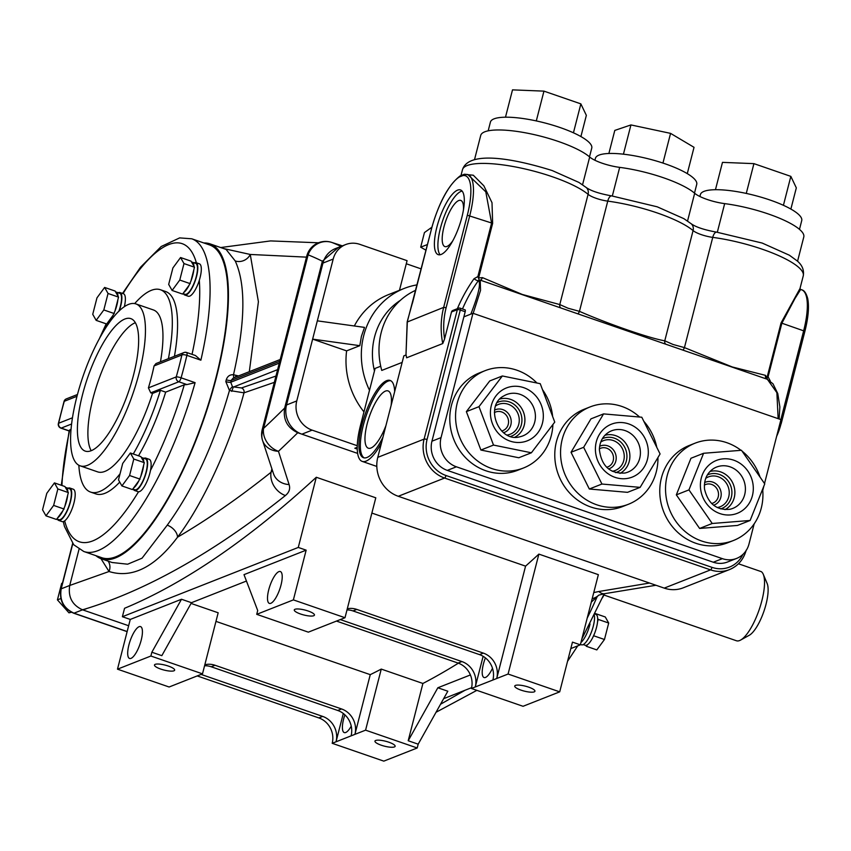 <?xml version="1.0" encoding="UTF-8"?>
<svg xmlns="http://www.w3.org/2000/svg" width="851" height="851" viewBox="0 0 851 851"><rect width="100%" height="100%" fill="white"/><g stroke="black" fill="none" stroke-linecap="round" stroke-linejoin="round"><path stroke-width="1.28" d="M694.49 193.103L696.735 184.348A52.305 12.691 -165.6 0 0 670.482 165.754A52.305 12.691 -165.6 0 0 616.177 153.574A52.305 12.691 -165.6 0 0 595.413 158.339L594.913 160.254M687.278 173.625L694.033 147.319L670.567 133.373L662.94 163.073M623.432 154.191L630.942 124.927L670.567 133.373M608.869 153.488L614.794 130.416L630.942 124.927M762.645 489.155A52.305 48.113 -111.5 0 1 733.402 540.523A52.305 48.113 -111.5 0 1 665.95 495.676A52.305 48.113 -111.5 0 1 695.065 443.18A52.305 48.113 -111.5 0 1 741.03 450.328M742.051 451.115A52.305 48.113 -111.5 0 1 760.039 477.081M733.402 540.523L727.637 542.789A52.305 48.113 -111.5 0 1 660.185 497.952A52.305 48.113 -111.5 0 1 689.289 445.456L695.065 443.18M703.575 453.285L690.959 458.264L676.332 494.856L699.607 528.45L737.509 525.439L750.125 520.472L764.751 483.879L741.476 450.285L703.575 453.285L688.948 489.889L712.223 523.482L750.125 520.472M699.607 528.45L712.223 523.482M676.332 494.856L688.948 489.889M391.141 405.31A30.296 9.34 -71 0 0 388.173 390.96A30.296 9.34 -71 0 0 367.143 423.926A30.296 9.34 -71 0 0 368.398 448.232A30.296 9.34 -71 0 0 385.907 425.691M463.476 209.697A24.402 7.521 -71 0 0 460.891 200.464A24.402 7.521 -71 0 0 443.945 227.015A24.402 7.521 -71 0 0 444.956 246.599A24.402 7.521 -71 0 0 452.689 240.939M382.982 437.084A40.869 12.595 109 0 1 363.462 457.71A40.869 12.595 109 0 1 361.888 424.957A40.869 12.595 109 0 1 390.141 380.45A40.869 12.595 109 0 1 394.662 391.609M364.185 457.881A40.869 12.595 109 0 1 363.281 425.436A40.869 12.595 109 0 1 390.822 380.759M461.848 217.377A34.221 10.552 109 0 1 438.191 254.64A34.221 10.552 109 0 1 436.861 227.217A34.221 10.552 109 0 1 460.519 189.954A34.221 10.552 109 0 1 461.848 217.377M440.105 254.747A34.221 10.552 109 0 1 440.361 228.43A34.221 10.552 109 0 1 462.104 191.06M474.496 159.701L480.73 135.415A58.379 14.169 14.4 0 1 558.586 141.543A58.379 14.169 14.4 0 1 589.679 157.01A23.349 5.67 -165.6 0 0 602.125 163.201A23.349 5.67 -165.6 0 0 619.677 167.37A58.379 14.169 14.4 0 1 694.671 193.262A23.349 5.67 -165.6 0 0 707.117 199.453A23.349 5.67 -165.6 0 0 724.669 203.623A58.379 14.169 14.4 0 1 768.559 214.048A58.379 14.169 14.4 0 1 803.791 236.961L797.557 261.246M374.472 370.983A67.335 61.932 -111.5 0 1 374.568 336.922A67.335 61.932 -111.5 0 1 400.321 300.382M417.033 284.872A75.899 69.803 68.5 0 0 404.172 288.446A75.899 69.803 68.5 0 0 363.749 335.496A75.899 69.803 68.5 0 0 369.504 390.29M363.962 411.884A75.899 69.803 -111.5 0 1 346.612 350.878L359.824 345.676L361.388 336.422L364.515 327.39L317.327 320.848L296.765 400.938A23.349 21.477 68.5 0 0 312.126 430.138L357.25 445.722M381.514 442.828A44.763 13.797 109 0 1 362.196 461.391A44.763 13.797 109 0 1 360.462 425.521L375.121 368.419L380.716 366.217M415.639 290.297A70.059 64.442 68.5 0 0 381.216 332.496A70.059 64.442 68.5 0 0 381.759 370.43L402.161 362.398M745.902 550.895A31.136 28.636 -111.5 0 1 729.477 569.596L683.162 587.839A31.136 28.636 -111.5 0 1 664.237 588.115L398.268 496.282A31.136 28.636 -111.5 0 1 377.78 457.359L403.842 355.856L405.948 355.027M457.37 308.69A167.36 153.935 -111.5 0 1 474.06 278.702L477.858 276.607L478.443 277.958L482.464 277.628L522.323 294.467L559.777 304.562L568.074 308.232L579.457 311.349C608.561 324.071 649.728 338.326 664.769 340.804L673.056 344.485L684.438 347.602L732.296 366.972L765.432 375.334L767.123 377.642L768.091 376.823L770.283 380.993M767.134 377.163L781.058 322.923L800.004 288.51L800.663 289.457L794.93 298.573L781.835 323.295L768.091 376.823M463.976 174.317L473.294 175.221L483.847 185.805L492.006 202.698L492.644 223.334L478.719 277.575M477.858 276.607L491.601 223.079L485.793 191.826L467.805 174.529A51.177 15.775 109 0 1 469.784 215.548L446.126 307.7L443.669 307.381L467.327 215.218A49.23 15.18 -71 0 0 462.944 175.561L459.412 176.955A49.23 15.18 -71 0 0 431.383 229.376L407.321 321.689L406.001 354.463L406.629 357.792L442.754 343.559A78.622 72.314 -111.5 0 1 443.669 307.381L407.267 321.997M464.901 309.881A2.34 0.723 109 0 1 465.093 309.87A2.34 0.723 109 0 1 465.189 311.743L463.869 316.859L470.837 314.115C478.592 294.297 481.113 283.117 478.411 280.585A163.466 150.361 68.5 0 0 462.487 308.966M463.869 316.859L431.946 441.201A23.349 21.477 68.5 0 0 447.307 470.39L713.287 562.224A23.349 21.477 68.5 0 0 727.477 562.011L736.572 558.437A23.349 21.477 68.5 0 0 749.008 543.959L754.167 523.833M764.517 483.549L780.931 419.617L472.965 313.274L441.041 437.616A23.349 21.477 68.5 0 0 456.402 466.805L722.371 558.65A23.349 21.477 68.5 0 0 736.572 558.437M472.965 313.274L470.837 314.115M778.144 418.649L776.878 392.673L767.379 379.291L558.107 307.02L480.209 280.128L480.538 290.372L473.167 313.349M446.126 307.7A76.675 70.527 68.5 0 0 444.562 339.038L451.509 311.955A2.34 2.149 -111.5 0 1 452.753 310.498L458.583 308.211A2.34 2.149 68.5 0 0 457.338 309.658L451.509 311.955M346.612 350.878L312.636 339.134L359.824 345.676M399.47 290.297L407.076 260.672L359.824 244.354A23.349 21.477 68.5 0 0 345.634 244.577A23.349 21.477 68.5 0 0 333.198 259.044L317.327 320.848M354.335 325.976A75.899 69.803 -111.5 0 1 388.833 294.489L404.172 288.446M357.218 447.296L354.824 448.243L357.239 449.073M333.198 259.044L322.965 263.076L286.532 404.97L296.765 400.938M312.126 430.138L301.903 434.17L357.622 453.402L297.744 432.744C287.298 427.819 282.936 419.596 284.66 408.065A3.893 0.947 14.4 0 1 285.968 407.959M421.139 268.884L406.278 263.757M322.965 263.076A23.349 21.477 -111.5 0 1 335.411 248.598L345.634 244.577M301.903 434.17A23.349 21.477 -111.5 0 1 286.532 404.97M406.629 357.792L406.033 354.644M444.562 339.038L442.754 343.559M762.751 490.41L763.868 486.091M767.123 377.642L767.411 379.514L772.974 383.78L777.782 393.598L779.867 406.916L779.122 418.99M482.464 277.628A3.893 1.33 -70.4 0 1 480.209 280.128L478.411 280.585A3.893 1.308 -144.5 0 1 474.06 278.702M478.443 277.958L479.113 279.968M682.693 350.038A3.893 1.755 -76 0 0 684.438 347.602L712.744 237.376A7.787 3.319 -82.4 0 1 716.67 232.153L762.209 243.067L789.398 255.226L797.281 260.98C802.238 265.193 804.238 270.129 803.27 275.809A67.527 16.382 -165.6 0 0 762.507 249.3A67.527 16.382 -165.6 0 0 712.744 237.376A15.563 3.776 14.4 0 1 701.267 234.621A15.563 3.776 14.4 0 1 693.076 230.578A67.527 16.382 -165.6 0 0 657.525 213.048A67.527 16.382 -165.6 0 0 607.752 201.123A15.563 3.776 14.4 0 1 596.285 198.368A15.563 3.776 14.4 0 1 588.084 194.326L559.777 304.562A3.893 3.447 -61.3 0 0 560.703 307.924M665.695 344.176A3.893 3.447 -61.3 0 1 664.769 340.804L693.076 230.578A7.787 6.734 -50 0 0 691.14 223.717L683.906 218.675L657.217 206.814L611.678 195.9A7.787 3.319 -82.4 0 0 607.752 201.123L579.457 311.349A3.893 1.755 -76 0 1 577.712 313.796M765.432 375.334A3.893 3.223 -72 0 0 767.379 379.291L766.889 379.003M462.944 175.561A1.947 1.83 -98.5 0 1 464.401 174.242L460.146 175.902C448.371 184.997 438.744 202.868 431.244 229.493L431.308 229.664M459.412 176.955A1.947 1.734 -121.3 0 1 460.146 175.902M412.437 303.147L431.383 229.376M657.929 457.54A52.305 48.113 -111.5 0 1 657.929 459.827A52.305 48.113 -111.5 0 1 628.41 504.271A52.305 48.113 -111.5 0 1 560.564 451.37A52.305 48.113 -111.5 0 1 590.073 406.927A52.305 48.113 -111.5 0 1 639.601 417.033M643.824 421.309A52.305 48.113 -111.5 0 1 656.802 447.392M628.41 504.271L622.645 506.536A52.305 48.113 -111.5 0 1 554.788 453.636A52.305 48.113 -111.5 0 1 584.307 409.203L590.073 406.927M603.572 413.894L590.956 418.862L571.032 452.275L589.317 489.006L627.527 492.335L640.143 487.368L660.078 453.955L641.792 417.224L603.572 413.894L583.648 447.307L601.934 484.038L640.143 487.368M589.317 489.006L601.934 484.038M571.032 452.275L583.648 447.307M589.498 156.861L591.753 148.095A52.305 12.691 -165.6 0 0 552.363 125.054A52.305 12.691 -165.6 0 0 494.048 118.853A52.305 12.691 -165.6 0 0 490.421 122.087L488.176 130.841M573.436 132.799L580.861 103.875L586.35 115.364L580.903 136.564M536.3 120.916L543.949 91.131L580.861 103.875M505.483 117.204L512.504 89.866L543.949 91.131M799.483 229.355L801.727 220.6A52.305 12.691 -165.6 0 0 762.336 197.56A52.305 12.691 -165.6 0 0 704.032 191.358A52.305 12.691 -165.6 0 0 700.394 194.581L699.905 196.507M783.42 205.304L790.845 176.38L796.323 187.869L790.877 209.069M746.274 193.422L753.922 163.637L790.845 176.38M715.457 189.699L722.478 162.371L753.922 163.637M528.652 687.14A10.425 2.532 -165.6 0 0 514.749 686.044A10.425 2.532 -165.6 0 0 521.035 690.14A10.425 2.532 -165.6 0 0 534.939 691.235A10.425 2.532 -165.6 0 0 528.652 687.14M471.422 688.47L523.046 706.287L559.703 691.852L508.079 674.035L471.422 688.47A20.318 18.69 -111.5 0 0 458.061 663.067L336.464 621.081M371.866 513.068L525.567 566.138A1943.812 599.317 -71 0 0 538.874 554.107L598.359 574.659L580.339 644.835L572.468 642.122L559.703 691.852M485.4 657.876A16.85 5.202 -71 0 0 483.411 664.025A16.85 5.202 -71 0 0 484.059 677.534A16.85 5.202 -71 0 0 492.484 668.237M256.725 614.337L308.339 632.155L344.995 617.72L293.382 599.891L256.725 614.337L257.704 610.539L244.003 574.638L306.147 550.161L293.382 599.891M300.563 614.007A10.425 2.532 -165.6 0 0 314.455 615.103A10.425 2.532 -165.6 0 0 308.168 611.018A10.425 2.532 -165.6 0 0 294.276 609.922A10.425 2.532 -165.6 0 0 300.563 614.007M268.703 589.892A16.85 5.202 109 0 1 280.362 571.532A16.85 5.202 109 0 1 281.011 585.041A16.85 5.202 109 0 1 269.363 603.402A16.85 5.202 109 0 1 268.703 589.892M458.37 663.184A1943.812 599.317 109 0 1 422.904 683.47L408.203 740.742L418.181 744.178L417.203 747.986L365.579 730.158L332.198 743.306L383.812 761.134L417.203 747.986M470.401 674.949L437.839 687.768L408.203 740.742M422.904 683.47L381.259 669.088L365.579 730.158M381.237 745.199A10.425 2.532 -165.6 0 0 395.141 746.295A10.425 2.532 -165.6 0 0 388.843 742.21A10.425 2.532 -165.6 0 0 374.951 741.115A10.425 2.532 -165.6 0 0 381.237 745.199M381.259 669.088A1943.812 599.317 109 0 1 370.259 674.652L354.931 734.36A20.318 18.69 68.5 0 0 341.559 708.957L215.016 665.259A20.318 18.69 68.5 0 0 204.836 664.759M370.259 674.652L215.973 621.379M191.071 603.423L218.175 612.784L202.495 673.843L150.882 656.025L151.85 652.228L161.828 655.664L191.464 602.699L246.45 581.042M306.147 550.161L298.275 547.438L316.295 477.262A1943.812 599.317 -71 0 1 124.554 608.284L122.384 616.72L130.267 619.432L117.491 669.173L169.115 687.002L202.495 673.843M197.23 675.928L318.827 717.914A20.318 18.69 -111.5 0 1 332.198 743.306M298.275 547.438L122.384 616.72M298.041 432.404A3.893 1.202 109 0 1 297.744 432.744A1943.812 599.317 109 0 1 278.458 451.296L289.095 484.559A19.456 16.797 161.1 0 1 273.533 473.816L262.502 440.297A19.456 16.584 162.5 0 1 262.661 431.106M274.352 382.354L244.003 392.832C230.142 444.765 202.825 504.1 177.529 537.194C207.995 519.301 239.163 497.665 271.033 472.273A19.456 16.158 51.5 0 0 285.383 495.548C289.202 492.431 290.436 488.772 289.095 484.559M285.383 495.548C213.654 552.671 146.042 590.764 82.536 609.816C72.186 605.082 67.92 596.966 69.729 585.467L109.034 571.51L100.971 558.66M128.65 625.74L82.536 609.816L74.016 613.177L127.161 631.527M440.531 704.245L465.082 690.235M655.951 585.265L604.604 593.69A19.456 10.052 -98.7 0 1 598.838 591.509L593.764 592.562M598.838 591.509L649.536 583.041M316.295 477.262L375.791 497.803L344.995 617.72M592.2 598.657A19.456 16.499 46.6 0 0 598.498 595.402L591.307 602.136M342.368 245.865L332.06 242.524A1958.949 603.987 109 0 1 341.049 246.386M427.383 244.556L420.692 247.184L425.936 250.183M112.119 562.511L127.65 564.202L142.043 558.192L167.253 525.152A11.68 7.468 36.7 0 1 177.529 537.194C154.946 567.255 132.107 578.691 109.034 571.51A11.68 10.872 -45.3 0 0 108.194 561.16M271.884 468.975L271.033 472.273L272.363 470.412M306.498 257.14L250.258 254.46A11.68 10.489 -27 0 1 235.216 260.949L226.068 249.407L209.984 243.843A166.573 51.358 109 0 1 216.42 377.355A166.573 51.358 109 0 1 101.248 558.756A166.573 51.358 109 0 1 95.886 555.671M167.253 525.152C193.358 489.08 214.09 444.19 229.462 390.492L225.813 381.567A166.573 51.358 -71 0 0 226.047 380.674A166.573 51.358 -71 0 0 226.27 379.78C227.462 376.206 229.866 374.525 233.504 374.727C245.375 322.369 245.95 284.436 235.216 260.949M241.482 387.95A3.893 3.542 71 0 1 244.003 392.832L229.462 390.492A3.893 1.011 -58.5 0 1 232.493 386.79L241.482 387.95L275.969 376.046M203.868 242.971A166.573 51.358 109 0 1 209.984 243.843M234.153 377.653A3.893 1.415 96.5 0 1 233.504 374.727L238.482 375.951M72.792 543.683L61.198 588.828L69.729 585.467L79.037 549.214M223.611 248.556L250.258 254.46L258.406 301.733L249.322 371.674M443.637 698.682L471.614 687.661M570.808 648.59L580.339 644.835M538.874 554.107L508.079 674.035M525.567 566.138L496.718 678.513A20.318 18.69 -111.5 0 0 483.347 653.111L479.517 654.621A20.318 18.69 -111.5 0 1 492.878 680.023M347.304 608.752A20.318 18.69 -111.5 0 1 356.803 609.412L483.347 653.111M483.134 656.302L475.262 686.959A20.318 18.69 68.5 0 0 461.891 661.557L340.294 619.571M347.006 609.912A20.318 18.69 -111.5 0 1 352.963 610.922L479.517 654.621M160.765 669.077A10.425 2.532 -165.6 0 0 174.657 670.163A10.425 2.532 -165.6 0 0 168.37 666.078A10.425 2.532 -165.6 0 0 154.478 664.982A10.425 2.532 -165.6 0 0 160.765 669.077M117.491 669.173L150.882 656.025M344.9 714.84A16.85 5.202 -71 0 0 343.613 719.084A16.85 5.202 -71 0 0 344.261 732.594A16.85 5.202 -71 0 0 351.25 726.137M343.304 713.478L336.028 741.795A20.318 18.69 68.5 0 0 322.667 716.404L201.059 674.407M204.57 665.769A20.318 18.69 -111.5 0 1 211.176 666.769L337.719 710.468A20.318 18.69 -111.5 0 1 351.091 735.87M141.213 640.112A16.85 5.202 109 0 1 129.554 658.461A16.85 5.202 109 0 1 128.905 644.952A16.85 5.202 109 0 1 140.564 626.602A16.85 5.202 109 0 1 141.213 640.112M323.571 261.108A3.893 0.947 14.4 0 0 322.359 261.225A1939.493 597.987 -71 0 0 308.126 254.843L263.565 428.404A19.456 4.723 -165.6 0 0 262.214 429.606A19.456 19.456 0 0 0 262.502 440.297A19.456 16.584 162.5 0 0 278.458 451.296A19.456 15.956 -133.3 0 1 263.565 428.404A1924.356 593.317 -71 0 0 284.66 408.065L322.359 261.225L338.453 247.396M308.126 254.843A19.456 18.509 -68.3 0 1 332.06 242.524A19.456 18.701 106.6 0 0 331.188 242.237A19.456 19.456 0 0 0 306.775 256.045A19.456 4.723 14.4 0 1 308.126 254.843M340.953 245.375L331.167 242.237A19.456 18.701 106.6 0 1 331.188 242.237M437.839 687.768L447.817 691.214L418.181 744.178M151.85 652.228L181.497 599.253L191.464 602.699M130.267 619.432L181.497 599.253M200.879 360.186L186.88 355.346A3.893 1.202 -71 0 0 186.656 352.495L195.443 355.527L200.879 360.186A165.413 50.996 109 0 0 191.752 238.791L209.601 244.95A165.413 50.996 109 0 1 215.994 377.525A165.413 50.996 109 0 1 101.631 557.65L83.781 551.491A165.413 50.996 109 0 0 195.102 382.652L186.933 384.578L178.816 381.769L150.744 392.832L152.499 393.428L160.413 390.311L165.668 392.13A107.035 32.998 -71 0 1 138.511 455.806M602.455 597.838A85.621 26.402 -71 0 0 604.635 593.679M594.36 615.358A17.126 5.276 109 0 1 593.296 626.145A17.126 5.276 109 0 1 581.456 644.792L580.446 644.441M590.03 623.985A17.126 5.276 109 0 1 589.796 624.932A17.126 5.276 109 0 1 580.946 642.505M594.998 614.06L595.881 614.369A16.35 5.042 109 0 1 597.668 618.464A16.35 5.042 109 0 1 597.551 621.932A16.35 5.042 109 0 1 596.508 627.464A16.35 5.042 109 0 1 594.626 633.335A16.35 5.042 109 0 1 592.796 637.473A16.35 5.042 109 0 1 587.488 644.686A16.35 5.042 109 0 1 585.786 645.356A16.35 5.042 109 0 1 585.211 645.271L583.201 644.569M603.944 595.019L736.445 640.76A36.774 11.34 -71 0 0 739.572 640.558A36.774 11.34 -71 0 0 740.572 640.09A36.774 11.34 -71 0 0 759.166 609.71A36.774 11.34 -71 0 0 763.283 574.319A36.774 11.34 -71 0 0 761.294 571.659L738.445 563.777M763.283 574.319L767.134 583.446A28.987 8.935 109 0 1 763.9 611.337A28.987 8.935 109 0 1 749.231 635.293L740.572 640.09M150.744 392.832L148.414 387.875A85.621 26.402 -71 0 0 151.521 376.791A85.621 26.402 -71 0 0 154.052 365.93L155.946 363.59L183.965 352.548A3.893 3.585 68.5 0 0 181.891 354.963L154.052 365.93M76.76 397.183A85.621 26.402 -71 0 0 80.068 465.805A85.621 26.402 -71 0 0 139.277 372.557A85.621 26.402 -71 0 0 135.969 303.935A85.621 26.402 -71 0 0 76.76 397.183M80.068 465.805L97.567 471.848A85.621 26.402 -71 0 0 152.499 393.428M78.845 465.263A107.035 32.998 -71 0 0 90.589 492.08A107.035 32.998 -71 0 0 120.055 473.773M133.267 453.987A107.035 32.998 -71 0 0 160.413 390.311M90.589 492.08L95.833 493.888A107.035 32.998 -71 0 0 119.746 482.091M68.048 488.24A17.126 5.276 109 0 1 69.793 488.017L73.292 489.229A17.126 5.276 109 0 1 73.952 502.952A17.126 5.276 109 0 1 64.676 520.865A17.126 5.276 109 0 1 62.112 521.599L58.613 520.397A17.126 5.276 109 0 1 57.379 519.142M143.989 458.327A17.126 5.276 109 0 1 145.734 458.104L149.233 459.317A17.126 5.276 109 0 1 150.499 470.38A17.126 5.276 109 0 1 149.893 473.039A17.126 5.276 109 0 1 138.522 491.782A17.126 5.276 109 0 1 138.053 491.687L134.554 490.484A17.126 5.276 109 0 1 133.32 489.229M150.499 470.38A157.626 48.603 -71 0 0 184.273 384.801L165.668 392.13M71.016 429.404L69.75 429.904A157.626 48.603 -71 0 0 61.953 485.495M69.793 488.017A17.126 5.276 109 0 1 70.452 501.739A17.126 5.276 109 0 1 58.613 520.397M145.734 458.104A17.126 5.276 109 0 1 146.393 471.837A17.126 5.276 109 0 1 134.554 490.484M160.445 361.813A85.621 26.402 -71 0 0 153.467 309.977L135.969 303.935M168.402 358.686A107.035 32.998 -71 0 0 160.445 289.744A107.035 32.998 -71 0 0 134.671 303.605M174.434 356.303A107.035 32.998 -71 0 0 165.7 291.553L160.445 289.744M118.236 292.765A17.126 5.276 109 0 1 119.98 292.542L123.48 293.755A17.126 5.276 109 0 1 124.32 306.775M194.177 262.863A17.126 5.276 109 0 1 195.921 262.64L199.421 263.842A17.126 5.276 109 0 1 200.081 277.564A17.126 5.276 109 0 1 199.304 280.298A17.126 5.276 109 0 1 188.241 296.222L184.741 295.01A17.126 5.276 109 0 1 183.508 293.765M119.98 292.542A17.126 5.276 109 0 1 120.64 306.275A17.126 5.276 109 0 1 119.193 310.987M195.921 262.64A17.126 5.276 109 0 1 196.581 276.362A17.126 5.276 109 0 1 184.741 295.01M133.596 374.791A70.059 21.605 -71 0 0 130.884 318.646A70.059 21.605 -71 0 0 82.451 394.938A70.059 21.605 -71 0 0 85.153 451.083A70.059 21.605 -71 0 0 133.596 374.791M135.362 322.689A70.059 21.605 -71 0 0 92.95 398.566A70.059 21.605 -71 0 0 91.174 450.668M184.273 384.801L186.933 384.578M69.325 430.904L69.75 429.904M431.84 227.249L424.447 232.557L420.692 247.184M86.281 608.763A16.35 15.031 -111.5 0 1 82.196 609.688M71.463 612.263L68.963 612.826L57.421 599.87L61.655 583.403L62.463 583.084M68.963 612.826L70.995 612.018M57.421 599.87L60.825 598.54M597.668 618.464L598.2 619.4L597.551 621.932M594.626 633.335L592.796 637.473M587.488 644.686L586.318 646.281L585.786 645.356M598.2 619.4L608.699 623.028L605.274 616.975L595.264 613.518M608.699 623.028L604.465 639.495L593.966 635.867M604.465 639.495L596.817 649.909L586.318 646.281M182.976 293.574L184.997 294.276A16.35 5.042 -71 0 0 196.294 276.469A16.35 5.042 -71 0 0 195.666 263.374L192.166 262.161A16.35 5.042 109 0 1 193.964 266.267L194.485 267.193L193.837 269.735A16.35 5.042 109 0 1 192.794 275.267A16.35 5.042 109 0 1 190.911 281.128L189.082 285.266A16.35 5.042 109 0 1 183.784 292.478L182.603 294.084L172.104 290.457L168.679 284.404L172.902 267.937L180.561 257.523L191.06 261.151L191.592 262.076A16.35 5.042 109 0 1 192.166 262.161M191.592 262.076L193.964 266.267M193.837 269.735L190.911 281.128M132.788 489.048L134.809 489.75A16.35 5.042 -71 0 0 146.106 471.943A16.35 5.042 -71 0 0 145.478 458.849L141.979 457.636A16.35 5.042 109 0 1 143.766 461.742L144.298 462.667L143.649 465.199A16.35 5.042 109 0 1 142.606 470.741A16.35 5.042 109 0 1 140.723 476.603L138.894 480.741A16.35 5.042 109 0 1 133.596 487.953L132.416 489.559L121.916 485.932L118.491 479.879L122.714 463.412L130.373 452.998L140.872 456.615L141.394 457.551A16.35 5.042 109 0 1 141.979 457.636M141.394 457.551L143.766 461.742M143.649 465.199L140.723 476.603M56.847 518.961L58.868 519.653A16.35 5.042 -71 0 0 70.176 501.856A16.35 5.042 -71 0 0 69.537 488.751L66.038 487.549A16.35 5.042 109 0 1 67.835 491.644L68.357 492.58L67.708 495.112A16.35 5.042 109 0 1 66.676 500.643A16.35 5.042 109 0 1 64.782 506.515L62.953 510.653A16.35 5.042 109 0 1 57.655 517.865L56.474 519.461L45.975 515.844L42.55 509.792L46.784 493.325L54.432 482.9L64.931 486.527L65.463 487.463A16.35 5.042 109 0 1 66.038 487.549M65.463 487.463L67.835 491.644M67.708 495.112L64.782 506.515M108.088 324.444A17.126 5.276 109 0 1 107.566 323.667M118.81 311.36A16.35 5.042 -71 0 0 120.363 306.381A16.35 5.042 -71 0 0 119.725 293.287L116.225 292.074A16.35 5.042 109 0 1 118.023 296.18L118.544 297.105L117.895 299.637A16.35 5.042 109 0 1 116.864 305.179A16.35 5.042 109 0 1 114.97 311.04L113.14 315.178A16.35 5.042 109 0 1 107.843 322.391L106.662 323.997L96.163 320.37L92.738 314.317L96.971 297.85L104.62 287.436L115.119 291.053L115.651 291.989A16.35 5.042 109 0 1 116.225 292.074M115.651 291.989L118.023 296.18M117.895 299.637L114.97 311.04M189.082 285.266L183.784 292.478M113.14 315.178L107.843 322.391M62.953 510.653L57.655 517.865M138.894 480.741L133.596 487.953M180.561 257.523L183.986 263.576L179.763 280.043L190.262 283.67M179.763 280.043L172.104 290.457M183.986 263.576L194.485 267.193M104.62 287.436L108.045 293.478L103.822 309.955L114.321 313.572M103.822 309.955L96.163 320.37M108.045 293.478L118.544 297.105M54.432 482.9L57.857 488.953L53.634 505.42L64.133 509.047M53.634 505.42L45.975 515.844M57.857 488.953L68.357 492.58M130.373 452.998L133.798 459.04L129.575 475.518L140.075 479.134M129.575 475.518L121.916 485.932M133.798 459.04L144.298 462.667M280.213 359.505L233.217 378.014L231.195 380.408A170.466 52.56 109 0 1 230.727 382.237L232.493 386.79M235.482 377.121L235.865 375.291M277.607 369.642L233.27 387.109L231.738 391.386M552.905 424.521A52.305 48.113 -111.5 0 1 523.429 468.018A52.305 48.113 -111.5 0 1 522.748 468.273A52.305 48.113 -111.5 0 1 459.349 436.616A52.305 48.113 -111.5 0 1 485.081 370.674A52.305 48.113 -111.5 0 1 485.761 370.419A52.305 48.113 -111.5 0 1 536.938 383.014M523.429 468.018L517.653 470.284A52.305 48.113 -111.5 0 1 516.982 470.55A52.305 48.113 -111.5 0 1 453.572 438.882A52.305 48.113 -111.5 0 1 479.315 372.951L485.081 370.674M542.502 389.673A52.305 48.113 -111.5 0 1 552.65 416.533M502.356 375.972L489.74 380.94L466.369 411.629L480.889 450.041L518.77 457.753L531.386 452.785L554.756 422.096L540.236 383.684L502.356 375.972L478.985 406.661L493.506 445.073L531.386 452.785M480.889 450.041L493.506 445.073M466.369 411.629L478.985 406.661M713.755 468.454A22.211 20.435 -111.5 0 1 745.231 486.091A22.211 20.435 -111.5 0 1 729.839 509.292C716.542 510.451 708.106 503.728 704.522 489.091C703.809 479.836 706.883 472.954 713.755 468.454M700.607 488.963A28.423 26.147 -111.5 0 1 723.393 458.827A28.423 26.147 -111.5 0 1 753.082 484.804A28.423 26.147 -111.5 0 1 730.307 514.94A28.423 26.147 -111.5 0 1 700.607 488.963M709.947 471.518A20.594 18.945 -111.5 0 1 734.721 489.761A20.594 18.945 -111.5 0 1 724.967 509.653M707.33 474.975A18.265 16.797 -111.5 0 1 731.775 490.24A18.265 16.797 -111.5 0 1 720.691 508.898M705.713 478.347A16.031 14.744 -111.5 0 1 729.116 490.644A16.031 14.744 -111.5 0 1 717.212 507.536M704.617 482.549A12.212 11.233 -111.5 0 1 721.105 492.697A12.212 11.233 -111.5 0 1 713.553 505.217M704.362 485.123A9.978 9.18 -111.5 0 1 718.446 493.091A9.978 9.18 -111.5 0 1 711.596 503.505M724.669 203.623L717.319 232.238M619.677 167.37L612.337 195.985M589.679 157.01L582.563 184.752M552.533 176.806A67.527 16.382 -165.6 0 0 462.476 169.721C468.475 150.436 512.972 158.275 552.235 170.562L578.914 182.422L586.148 187.465A7.787 6.734 130 0 1 588.084 194.326A67.527 16.382 -165.6 0 0 552.533 176.806M780.856 419.586L803.652 330.826L781.058 322.923M780.059 423.011L781.165 423.745L804.823 331.592L803.652 330.826A51.177 15.775 -71 0 0 801.674 289.808L800.663 289.457M441.041 437.616L431.946 441.201M465.189 311.743L460.285 310.041L427.053 439.51A28.796 26.487 68.5 0 0 445.998 475.507L711.968 567.351A28.796 26.487 68.5 0 0 742.944 554.384M467.327 215.218L492.644 223.334M776.516 436.818L781.027 423.862A78.622 72.314 -111.5 0 1 776.623 436.414M746.221 550.14C743.614 559.49 738.03 565.968 729.477 569.596A31.136 28.636 -111.5 0 1 710.553 569.883L444.584 478.039A31.136 28.636 -111.5 0 1 424.096 439.116L377.78 457.359M427.053 439.51A2.34 0.564 14.4 0 0 424.096 439.116L457.338 309.658A2.34 0.564 -165.6 0 1 460.285 310.041A2.34 0.723 -71 0 0 460.2 308.179A2.34 0.723 -71 0 0 459.997 308.19A2.34 2.149 68.5 0 0 458.583 308.211A2.34 2.34 0 0 1 460.2 308.179L465.093 309.87M445.998 475.507A2.34 0.723 -71 0 1 444.584 478.039L398.268 496.282M711.968 567.351A2.34 0.723 -71 0 1 710.553 569.883L664.237 588.115M456.402 466.805L447.307 470.39M722.371 558.65L713.287 562.224M694.671 193.262L687.555 221.005M406.001 354.463L407.182 321.816L412.31 303.275M801.674 289.808C804.206 290.297 806.216 293.18 807.684 298.456C809.29 306.647 808.333 317.689 804.823 331.592L804.695 331.709M608.763 432.202A22.211 20.435 -111.5 0 1 629.974 433.021A22.211 20.435 -111.5 0 1 640.409 453.264A22.211 20.435 -111.5 0 1 624.847 473.039C609.901 473.858 601.402 465.965 599.359 449.371C599.785 441.637 602.923 435.914 608.763 432.202M595.402 448.328A28.423 26.147 -111.5 0 1 622.517 422.596A28.423 26.147 -111.5 0 1 648.313 452.934A28.423 26.147 -111.5 0 1 621.198 478.666A28.423 26.147 -111.5 0 1 595.402 448.328M604.955 435.265A20.594 18.945 -111.5 0 1 629.889 456.679A20.594 18.945 -111.5 0 1 619.975 473.401M602.338 438.722A18.265 16.797 -111.5 0 1 626.932 456.806A18.265 16.797 -111.5 0 1 615.698 472.645M600.732 442.105A16.031 14.744 -111.5 0 1 616.369 442.02A16.031 14.744 -111.5 0 1 624.251 456.859A16.031 14.744 -111.5 0 1 612.22 471.284M599.636 446.296A12.212 11.233 -111.5 0 1 616.209 458.317A12.212 11.233 -111.5 0 1 608.561 468.965M599.37 448.871A9.978 9.18 -111.5 0 1 608.88 449.296A9.978 9.18 -111.5 0 1 613.528 458.381A9.978 9.18 -111.5 0 1 606.614 467.252M587.211 618.081A165.413 50.996 -71 0 0 597.179 596.657M72.633 543.491L60.932 589.062A3.893 0.947 -165.6 0 1 61.198 588.828C59.389 600.317 63.665 608.433 74.016 613.177A3.893 1.202 109 0 1 73.686 613.199A3.893 1.202 109 0 1 73.431 612.965M322.667 716.404L318.827 717.914M215.016 665.259L211.176 666.769M341.559 708.957L337.719 710.468M461.891 661.557L458.061 663.067M356.803 609.412L352.963 610.922M148.414 387.875L176.253 376.908A3.893 3.585 68.5 0 0 178.816 381.769A3.893 1.202 109 0 0 181.103 377.823A3.893 0.681 -164.3 0 0 176.253 376.908A161.52 49.794 -71 0 0 179.231 365.877A161.52 49.794 -71 0 0 181.891 354.963A3.893 1.202 -167 0 1 186.88 355.346A165.413 50.996 109 0 1 184.146 366.526A165.413 50.996 109 0 1 181.103 377.823L195.102 382.652M64.676 520.865A157.626 48.603 -71 0 0 138.522 491.782M106.588 323.965A157.626 48.603 -71 0 0 101.216 335.464M192.039 354.356A157.626 48.603 -71 0 0 199.304 280.298M196.379 262.789A157.626 48.603 -71 0 0 123.055 293.606M71.58 424.011L61.208 428.096L69.112 430.829M76.994 396.279L64.282 401.289A161.52 49.794 -71 0 0 58.645 423.234L72.452 417.798M66.357 398.874A3.893 3.893 0 0 0 64.038 401.438A3.893 0.681 -164.3 0 1 64.282 401.289A3.893 3.585 -111.5 0 1 66.357 398.874L77.462 394.502M60.878 428.117A3.893 1.202 109 0 0 61.208 428.096A3.893 3.585 -111.5 0 1 58.645 423.234A3.893 1.202 -167 0 0 58.357 423.564A3.893 3.893 0 0 0 60.878 428.117L69.08 430.957M186.326 352.516A3.893 3.585 68.5 0 0 183.965 352.548A3.893 3.893 0 0 1 186.656 352.495A3.893 1.202 -71 0 0 186.326 352.516M279.756 361.281L231.195 380.408A3.893 0.968 14.3 0 1 226.27 379.78M225.813 381.567A3.893 0.925 14.5 0 0 230.727 382.237L279.288 363.111M522.599 435.989A22.211 20.435 -111.5 0 1 519.865 436.786C498.782 443.02 484.113 405.767 503.781 395.949A22.211 20.435 -111.5 0 1 506.898 394.438A22.211 20.435 -111.5 0 1 533.875 408.044A22.211 20.435 -111.5 0 1 522.599 435.989M526.918 440.967A28.423 26.147 -111.5 0 1 492.389 423.564A28.423 26.147 -111.5 0 1 506.824 387.79A28.423 26.147 -111.5 0 1 541.353 405.193A28.423 26.147 -111.5 0 1 526.918 440.967M499.973 399.013A20.594 18.945 -111.5 0 1 523.365 411.82A20.594 18.945 -111.5 0 1 514.983 437.148M497.346 402.47A18.265 16.797 -111.5 0 1 498.484 401.991A18.265 16.797 -111.5 0 1 520.674 413.182A18.265 16.797 -111.5 0 1 511.398 436.159A18.265 16.797 -111.5 0 1 510.717 436.403M495.739 405.853A16.031 14.744 -111.5 0 1 498.675 404.321A16.031 14.744 -111.5 0 1 518.153 414.139A16.031 14.744 -111.5 0 1 510.015 434.308A16.031 14.744 -111.5 0 1 507.228 435.031M494.644 410.044A12.212 11.233 -111.5 0 1 495.537 409.661A12.212 11.233 -111.5 0 1 510.377 417.139A12.212 11.233 -111.5 0 1 504.175 432.51A12.212 11.233 -111.5 0 1 503.569 432.712M494.378 412.618A9.978 9.18 -111.5 0 1 495.729 411.98A9.978 9.18 -111.5 0 1 507.856 418.096A9.978 9.18 -111.5 0 1 502.781 430.659A9.978 9.18 -111.5 0 1 501.622 431M803.27 275.809L799.993 288.532M462.476 169.721L461.019 175.402M376.812 466.433L362.196 461.391M716.67 232.153C704.394 229.94 695.884 227.132 691.14 223.717M586.148 187.465C590.902 190.879 599.412 193.688 611.678 195.9M467.805 174.529L464.401 174.242M476.868 690.342L436.042 712.266M112.236 562.554L101.248 558.756M318.465 242.79L270.586 240.918L220.696 247.545M598.806 595.126L604.604 593.69M306.775 256.045L262.214 429.606M60.932 589.062C59.176 600.561 63.431 608.603 73.686 613.199L127.129 631.655M604.221 593.743L581.861 638.92M577.733 645.866L567.543 661.312M69.208 430.404L61.283 485.272M63.304 521.599L64.474 526.492L73.718 544.746L83.781 551.491M191.752 238.791L179.646 237.897L161.201 246.503L140.521 267.235L122.523 293.425M106.173 323.827L98.982 339.496M64.038 401.438L58.357 423.564M107.035 323.486L108.417 323.965"/></g></svg>

